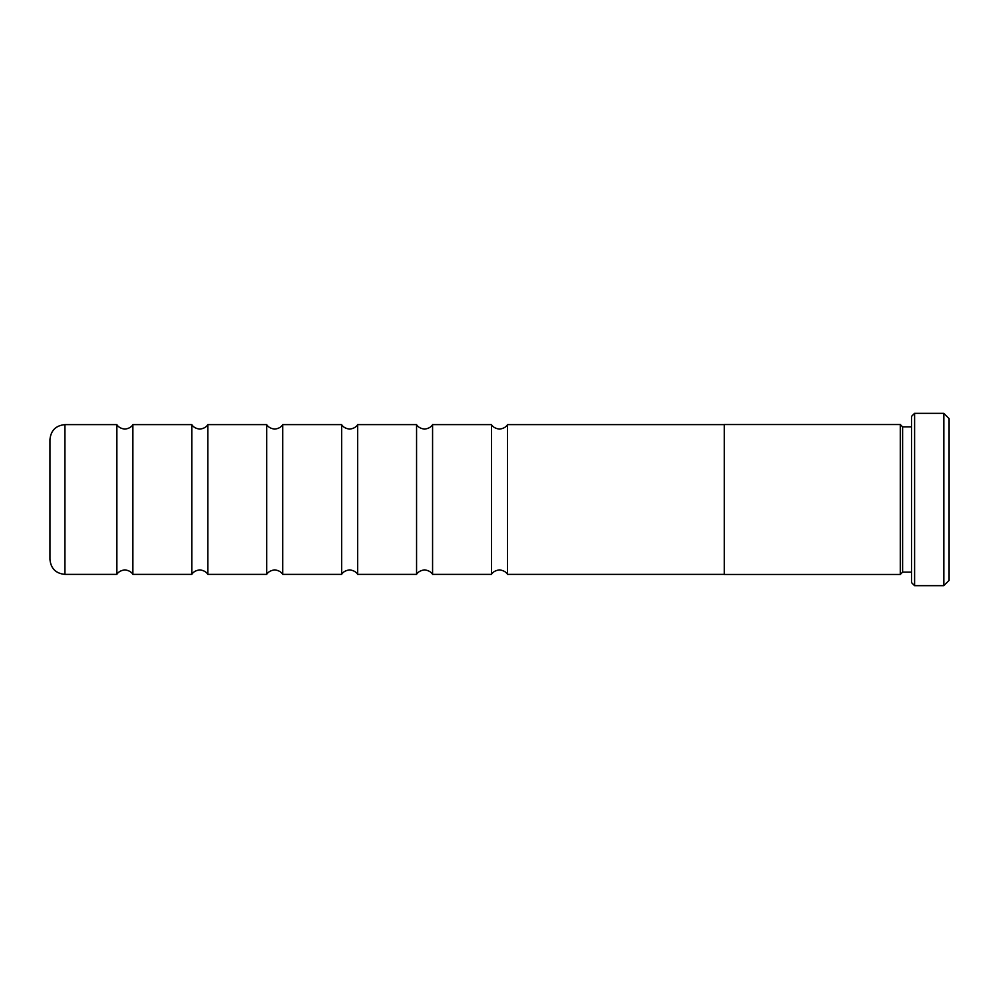 <?xml version="1.0" encoding="UTF-8"?>
<svg xmlns="http://www.w3.org/2000/svg" width="999" height="999" viewBox="0 0 999 999"><rect width="100%" height="100%" fill="white"/><g stroke="black" fill="none" stroke-linecap="round" stroke-linejoin="round"><path stroke-width="1.5" d="M491.496 574.388L491.496 424.612C491.208 424.038 492.669 428.296 499.5 429.108C506.381 428.271 507.804 423.988 507.504 424.612L507.504 574.388C507.804 575.012 506.381 570.729 499.5 569.892C492.669 570.704 491.208 574.962 491.496 574.388L432.579 574.388L432.579 424.612C432.879 423.988 431.456 428.271 424.575 429.108C417.744 428.296 416.283 424.038 416.571 424.612L357.654 424.612C357.954 423.988 356.531 428.271 349.65 429.108C342.819 428.296 341.358 424.038 341.646 424.612L282.729 424.612C283.017 424.038 281.556 428.296 274.725 429.108C267.894 428.296 266.433 424.038 266.721 424.612L207.804 424.612C208.092 424.038 206.631 428.296 199.8 429.108C192.969 428.296 191.508 424.038 191.796 424.612L132.879 424.612C133.167 424.038 131.706 428.296 124.875 429.108C118.044 428.296 116.583 424.038 116.871 424.612L64.935 424.612L64.935 574.388C55.832 573.501 50.837 568.506 49.95 559.403L49.95 439.597C50.837 430.494 55.832 425.499 64.935 424.612M432.579 574.388C432.879 575.012 431.456 570.729 424.575 569.892C417.744 570.704 416.283 574.962 416.571 574.388L416.571 424.612M416.571 574.388L357.654 574.388C357.954 575.012 356.531 570.729 349.65 569.892C342.819 570.704 341.358 574.962 341.646 574.388L341.646 424.612M341.646 574.388L282.729 574.388C283.017 574.962 281.556 570.704 274.725 569.892C267.894 570.704 266.433 574.962 266.721 574.388L266.721 424.612M266.721 574.388L207.804 574.388C208.092 574.962 206.631 570.704 199.8 569.892C192.969 570.704 191.508 574.962 191.796 574.388L191.796 424.612M191.796 574.388L132.879 574.388C133.167 574.962 131.706 570.704 124.875 569.892C118.044 570.704 116.583 574.962 116.871 574.388L116.871 424.612M911.587 426.86L902.596 426.86L902.596 572.14L900.349 574.388M911.587 582.667L911.587 416.333L914.584 413.336L914.584 585.664L911.587 582.667M943.805 413.336L949.05 418.581L949.05 580.419L943.805 585.664L943.805 413.336L914.584 413.336M724.275 499.5L724.275 574.462L900.349 574.462L900.349 424.538L724.275 424.538L724.275 499.5M357.654 574.388L357.654 424.612M282.729 574.388L282.729 424.612M207.804 574.388L207.804 424.612M132.879 574.388L132.879 424.612M49.95 524.225L49.95 499.5M902.596 572.14L911.587 572.14M943.805 585.664L914.584 585.664M116.871 574.388L64.935 574.388M724.275 574.388L507.504 574.388M724.275 424.612L507.504 424.612M491.496 424.612L432.579 424.612M902.596 426.86L900.349 424.612"/></g></svg>
